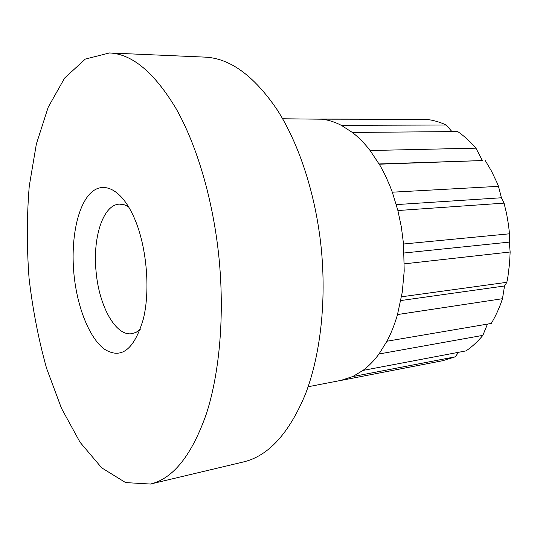 <?xml version="1.0" encoding="UTF-8"?>
<svg xmlns="http://www.w3.org/2000/svg" width="537" height="537" viewBox="0 0 537 537"><rect width="100%" height="100%" fill="white"/><g stroke="black" fill="none" stroke-linecap="round" stroke-linejoin="round"><path stroke-width="0.81" d="M128.544 206.718L123.973 204.657L119.456 204.134C102.903 204.557 92.364 238.267 96.183 272.574C99.271 306.365 115.737 336.33 131.787 333.692L136.116 332.322L140.217 329.443M414.712 119.308L320.643 119.046M308.117 386.754L340.982 380.384L352.822 376.518L363.052 370.362C368.805 366.08 374.135 360.602 379.041 353.923L386.955 341.196C391.184 333.215 394.702 324.321 397.508 314.507L402.253 292.242L404.207 271.051L403.535 244.033L401.367 227.07L397.89 210.524L392.325 192.239L389.882 185.815L385.371 175.592L380.377 166.034L370.154 150.575C364.569 143.345 358.656 137.318 352.406 132.478L341.404 125.383C334.974 122.06 328.537 119.999 322.106 119.207L282.623 118.771M322.119 119.16L426.156 119.328C432.882 120.06 439.588 121.953 446.267 125.014L451.932 131.612M341.404 125.329L446.267 125.014M352.433 132.444L457.699 131.558C464.149 136.002 470.231 141.533 475.95 148.158L482.38 160.556L379.162 163.946M370.168 150.521L475.95 148.158M379.357 164.194L482.38 160.556M396.299 204.604L501.404 197.77L498.484 186.339L496.873 182.405L491.483 171.108L485.341 160.691M392.346 192.199L498.484 186.339M397.93 210.531L504.055 203.127L501.404 197.77M404.133 252.987L509.284 242.113L509.512 233.796L508.505 224.896L506.626 213.894L504.055 203.127M403.569 244.006L509.512 233.796M404.395 263.842L510.15 251.994L509.284 242.113M400.837 300.539L504.532 285.973L506.854 282.308L508.015 275.998L509.6 263.036L510.15 251.994M401.562 296.793L506.854 282.308M397.534 314.554L502.484 298.706L504.532 285.973M386.996 341.217L491.261 323.449C495.732 316.011 499.47 307.768 502.484 298.706M379.055 353.977L482.87 335.37L487.442 324.1M363.086 370.396L466.049 350.883C472.09 346.795 477.695 341.626 482.87 335.37M352.822 376.565L455.262 356.823L458.497 352.312M340.995 380.431L442.837 360.683L455.262 356.823M74.025 274.917C77.301 307.325 89.256 337.76 104.225 349.03C121.006 359.79 133.995 349.956 143.184 319.549C150.837 289.691 146.467 243.751 133.324 215.874C120.348 187.574 101.614 180.244 89.082 194.73C76.489 209.195 70.723 242.133 74.025 274.917M218.848 256.418C212.954 199.509 196.904 145.487 176.257 108.937C154.475 72.582 132.203 53.922 109.441 52.955L85.316 59.077L64.641 78.04L48.196 107.212L36.362 144.03L29.253 186.138C26.79 216.096 26.722 246.752 29.045 278.099C32.676 309.325 38.523 339.411 46.591 368.375L61.507 408.382L80.073 442.307L101.728 467.861L125.604 482.582L150.447 484.045C173.136 478.668 191.769 455.295 206.349 413.933C219.72 372.638 224.755 314.554 218.848 256.418M150.447 484.045L243.516 461.934C268.433 455.973 289.06 433.406 305.399 394.225C320.441 355.192 326.65 300.988 321.106 246.939C315.555 194.045 299.035 143.889 277.166 109.77C254.068 75.791 230.017 58.238 205.006 57.123L109.441 52.955"/></g></svg>
